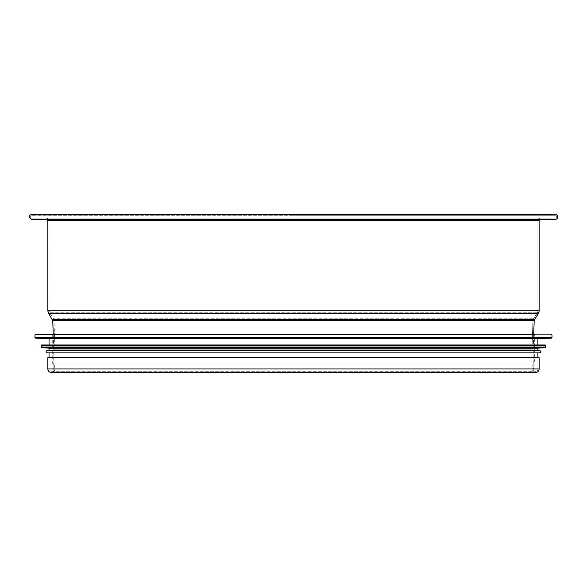 <?xml version="1.0" encoding="UTF-8"?>
<svg xmlns="http://www.w3.org/2000/svg" width="587" height="587" viewBox="0 0 587 587"><rect width="100%" height="100%" fill="white"/><g stroke="black" fill="none" stroke-linecap="round" stroke-linejoin="round"><path stroke-width="0.44" stroke-dasharray="2.94 2.2" d="M555.177 215.708A1.233 1.233 0 0 1 556.417 216.941A1.233 1.233 0 0 1 555.177 218.181A1.233 1.233 90 0 0 556.417 216.941A1.233 1.233 90 0 0 555.177 215.708L542.836 215.708L542.836 214.475L555.177 214.475L542.836 214.475L542.836 215.708L44.106 215.708L555.177 215.708L31.757 215.708L555.177 215.708M540.363 219.413L46.578 219.413L540.363 219.413M555.177 218.181L31.757 218.181L555.177 218.181M540.363 218.181A2.473 2.473 0 0 0 537.89 220.646A2.473 2.473 -90 0 1 540.363 218.181L46.578 218.181L540.363 218.181M537.89 220.646L537.89 310.787L537.89 220.646L49.044 220.646L537.89 220.646M537.89 310.787A3.705 3.705 0 0 1 537.318 312.768A3.705 3.705 90 0 0 537.89 310.787L49.044 310.787L537.89 310.787M537.318 312.768L533.524 318.77L537.318 312.768L49.616 312.768L537.318 312.768M533.524 318.77A3.705 3.705 0 0 0 532.952 320.619A3.705 3.705 -90 0 1 533.524 318.77L53.41 318.77L533.524 318.77M533.201 349.17L533.715 334.37L533.201 349.17A1.233 1.233 90 0 0 533.201 349.206A1.233 1.233 0 0 1 533.201 349.17L53.733 349.17L533.201 349.17M532.952 320.619L531.969 349.126L532.952 320.619L53.982 320.619L532.952 320.619M531.969 349.126A2.473 2.473 0 0 0 531.969 349.206A2.473 2.473 -90 0 1 531.969 349.126L54.973 349.126L531.969 349.126M533.201 368.944L533.201 349.206L533.201 368.944A2.348 2.348 90 0 0 535.549 371.292A2.348 2.348 0 0 1 533.201 368.944L53.74 368.944L533.201 368.944M531.969 349.206L531.969 368.944L531.969 349.206L54.973 349.206L531.969 349.206M537.89 368.944A2.348 2.348 0 0 1 535.549 371.292A2.348 2.348 90 0 0 537.89 368.944L537.89 357.71L537.89 368.944L49.044 368.944L537.89 368.944L49.044 368.944L537.89 368.944L537.89 357.71L539.13 357.71L49.044 357.71L537.89 357.71M531.969 368.944A3.581 3.581 0 0 0 535.549 372.525A3.581 3.581 -90 0 1 531.969 368.944L54.973 368.944L531.969 368.944M47.811 357.71L539.13 357.71M542.836 214.475L44.106 214.475L542.836 214.475M31.757 214.475L555.177 214.475M31.757 219.413L555.177 219.413M293.471 215.708L554.069 215.708L293.471 215.708M293.471 218.181L554.069 218.181L293.471 218.181M52.258 334.37L534.684 334.37L52.258 334.37L52.258 364.006L534.684 364.006L52.258 364.006C55.442 365.65 55.442 367.301 52.258 368.944L534.684 368.944L52.258 368.944M35.462 334.37L534.684 334.37L534.684 364.006C531.389 366.391 531.389 368.034 534.684 368.944M49.044 338.816L537.89 338.816M49.044 344.987L537.89 344.987L49.044 344.987M41.633 344.987L545.301 344.987M49.044 348.201L537.89 348.201M49.044 350.424L537.89 350.424L49.044 350.424M47.312 350.424L539.622 350.424M47.312 352.89L539.622 352.89M49.044 352.89L537.89 352.89L49.044 352.89M49.044 368.944L49.044 357.71L49.044 368.944C48.706 369.759 49.491 370.544 51.392 371.292L535.549 371.292L51.392 371.292C53.292 370.544 54.077 369.759 53.74 368.944L53.74 349.206L533.201 349.206L53.74 349.206L53.226 334.37M47.811 368.944L539.13 368.944M47.811 220.646L539.13 220.646M47.811 310.787L539.13 310.787M48.574 313.429L538.367 313.429M52.368 319.431L534.566 319.431M52.749 320.663L534.192 320.663M34.971 334.861L551.971 334.861M34.971 337.606L551.971 337.606M35.433 338.097L551.501 338.097M41.141 345.486L545.793 345.486M41.141 347.012L545.793 347.012M41.589 347.504L545.345 347.504M46.578 218.181C48.875 219.274 49.697 220.096 49.044 220.646L49.044 310.787L49.616 312.768L53.41 318.77L53.982 320.619L54.973 349.126L54.973 368.944C54.76 371.123 53.564 372.312 51.392 372.525L535.549 372.525M31.757 215.708C30.164 216.53 30.164 217.359 31.757 218.181M44.106 214.475L44.106 215.708M554.069 218.181L554.069 215.708M32.872 218.181L32.872 215.708"/><path stroke-width="0.88" d="M555.177 219.413A2.473 2.473 0 0 0 557.65 216.941A2.473 2.473 0 0 0 555.177 214.475A2.473 2.473 -90 0 1 557.65 216.941A2.473 2.473 -90 0 1 555.177 219.413L31.757 219.413C28.462 216.977 28.462 215.326 31.757 214.475L555.177 214.475M539.13 220.646A1.233 1.233 0 0 1 540.363 219.413A1.233 1.233 90 0 0 539.13 220.646L539.13 310.787L539.13 220.646L47.811 220.646L46.578 219.413M538.367 313.429A4.938 4.938 0 0 0 539.13 310.787A4.938 4.938 -90 0 1 538.367 313.429L534.566 319.431L538.367 313.429L48.574 313.429L47.811 310.787L539.13 310.787M534.192 320.663A2.473 2.473 0 0 1 534.566 319.431A2.473 2.473 90 0 0 534.192 320.663L533.715 334.37L534.192 320.663L52.749 320.663L48.574 313.429M535.549 372.525A3.581 3.581 0 0 0 539.13 368.944A3.581 3.581 -90 0 1 535.549 372.525L51.392 372.525C49.213 372.312 48.024 371.123 47.811 368.944L539.13 368.944L539.13 357.71L47.811 357.71L47.811 368.944M539.13 357.71L539.13 368.944M534.684 334.37L35.462 334.37L34.971 334.861L34.971 337.606L35.433 338.097L49.044 338.816L49.044 344.987M35.433 338.097L551.501 338.097L537.89 338.816L49.044 338.816M41.141 345.486L545.793 345.486L545.301 344.987L41.633 344.987L41.141 345.486L41.589 347.504L49.044 348.201L49.044 350.424M41.589 347.504L545.345 347.504L537.89 348.201L49.044 348.201M539.622 350.424L47.312 350.424C45.72 351.246 45.72 352.068 47.312 352.89L539.622 352.89C541.214 352.068 541.214 351.246 539.622 350.424M49.044 352.89L49.044 357.71M534.566 319.431L52.368 319.431M551.479 334.37L551.971 334.861L34.971 334.861M551.971 334.861L551.971 337.606L34.971 337.606M545.793 345.486L545.793 347.012L41.141 347.012M47.811 220.646L47.811 310.787M53.226 334.37L52.749 320.663M551.501 338.097L551.971 337.606M537.89 338.816L537.89 344.987M545.345 347.504L545.793 347.012M537.89 348.201L537.89 350.424M537.89 352.89L537.89 357.71"/></g></svg>
